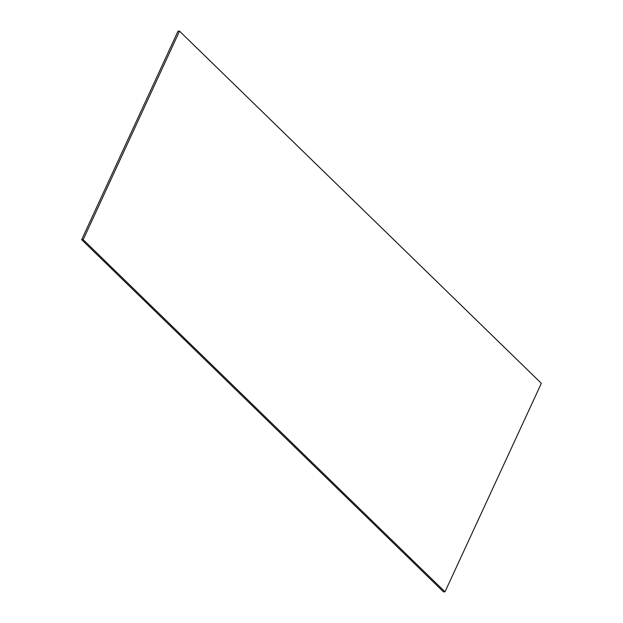 <?xml version="1.0" encoding="UTF-8"?>
<svg xmlns="http://www.w3.org/2000/svg" width="623" height="623" viewBox="0 0 623 623"><rect width="100%" height="100%" fill="white"/><g stroke="black" fill="none" stroke-linecap="round" stroke-linejoin="round"><path stroke-width="0.93" d="M178.007 31.166L179.525 31.15L83.178 239.66L81.66 239.676L178.007 31.166M83.178 239.66L444.993 591.834L443.475 591.85L81.66 239.676M444.993 591.834L541.34 383.324L179.525 31.15"/></g></svg>
